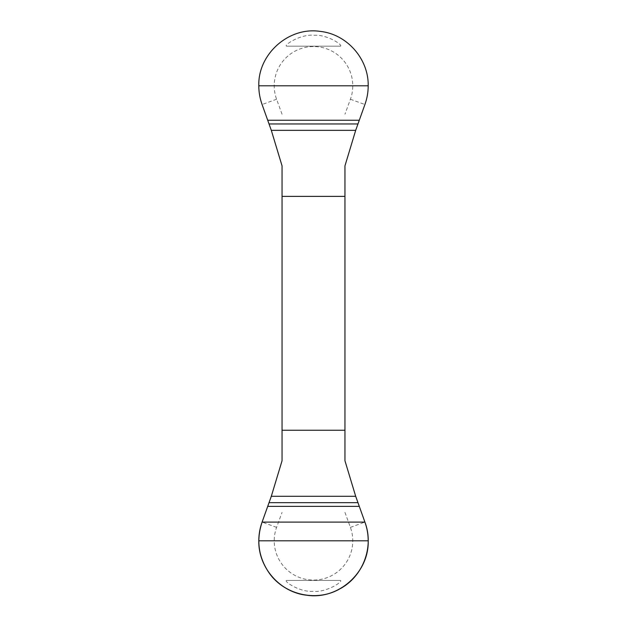 <?xml version="1.0" encoding="UTF-8"?>
<svg xmlns="http://www.w3.org/2000/svg" width="627" height="627" viewBox="0 0 627 627"><rect width="100%" height="100%" fill="white"/><g stroke="black" fill="none" stroke-linecap="round" stroke-linejoin="round"><path stroke-width="0.47" stroke-dasharray="3.13 2.35" d="M282.048 460.759L282.048 165.865M344.952 165.865L344.952 460.759M344.952 512.384L350.407 527.37A39.274 39.274 0 0 1 313.5 580.077A39.274 39.274 0 0 1 276.593 527.37L282.048 512.384M286.664 580.43C283.177 580.876 299.228 592.194 312.567 591.339C326.424 592.923 343.909 581.064 340.336 580.43L286.664 580.43L340.336 580.43M282.048 114.239L276.593 99.246A39.274 39.274 0 0 1 313.5 46.539A39.274 39.274 0 0 1 350.407 99.246L344.952 114.239M340.336 46.186C343.823 45.747 327.772 34.422 314.433 35.284C300.576 33.701 283.09 45.559 286.664 46.186L340.336 46.186L286.664 46.186M276.593 527.37L262.094 522.095M350.407 527.37L364.906 522.095M350.407 99.246L364.906 104.529M276.593 99.246L262.094 104.529"/><path stroke-width="0.94" d="M258.802 85.813L368.198 85.813C368.747 58.789 346.739 33.983 319.919 31.35C288.561 26.687 257.83 54.173 258.802 85.813C258.81 92.247 259.907 98.478 262.094 104.529L271.311 130.338L282.048 165.865L282.048 460.759L271.311 496.286L262.094 522.095C259.907 528.138 258.81 534.376 258.802 540.803C258.253 567.835 280.261 592.633 307.081 595.274C338.439 599.937 369.17 572.443 368.198 540.803L258.802 540.803M368.198 85.813C368.19 92.247 367.093 98.486 364.906 104.529L355.689 130.338L344.952 165.865L344.952 460.759L355.689 496.286L364.906 522.095C367.093 528.138 368.19 534.376 368.198 540.803M282.048 196.376L344.952 196.376M344.952 430.247L282.048 430.247M364.906 522.095L262.094 522.095C256.286 539.526 258.261 555.922 268.027 571.291C282.636 594.349 315.577 602.61 339.317 589.161C362.837 577.083 374.429 546.979 364.906 522.095M355.689 496.286L271.311 496.286M357.821 502.666L269.179 502.666M359.169 506.365L267.831 506.365M271.311 130.338L355.689 130.338M269.179 123.958L357.821 123.958M267.831 120.251L359.169 120.251"/></g></svg>
